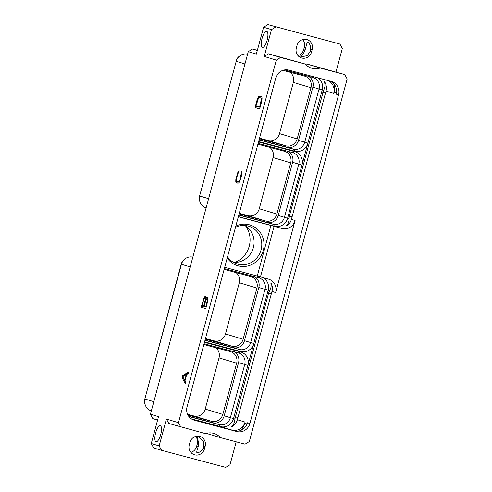 <?xml version="1.0" encoding="UTF-8"?>
<svg xmlns="http://www.w3.org/2000/svg" width="492" height="492" viewBox="0 0 492 492"><rect width="100%" height="100%" fill="white"/><g stroke="black" fill="none" stroke-linecap="round" stroke-linejoin="round"><path stroke-width="0.74" d="M339.941 44.059L267.888 24.6L339.941 44.059L342.327 48.468L335.999 71.924M236.197 441.822L230.004 464.768L225.717 467.4L161.548 450.315L159.156 445.906L166.407 419.043L168.793 423.452L205.49 433.643A15.197 14.391 -73.2 0 1 214.002 433.464A15.197 14.391 -73.2 0 1 220.422 437.622L208.344 433.981A15.197 14.391 -73.2 0 0 207.519 433.114M220.422 437.622L245.041 444.178L249.327 441.545L347.155 78.978L344.769 74.569L308.072 64.372A15.197 14.391 -73.2 0 1 306.042 64.907M166.407 419.043L178.479 422.683L180.871 427.093M178.479 422.683L276.307 60.116L280.594 57.484L268.521 53.843L305.218 64.04L280.594 57.484M344.769 74.569L320.144 68.013A15.197 14.391 -73.2 0 1 311.633 68.197A15.197 14.391 -73.2 0 1 305.218 64.04M338.57 94.864L249.893 423.52A11.113 10.523 106.8 0 1 236.824 431.539L194.34 420.229A11.113 10.523 106.8 0 1 194.032 420.137A11.113 10.523 106.8 0 1 187.065 406.792L275.741 78.142A11.113 10.523 -73.2 0 1 288.81 70.122L331.294 81.432A11.113 10.523 -73.2 0 1 331.608 81.518A11.113 10.523 -73.2 0 1 338.57 94.864L336.128 94.132A11.113 10.523 -73.2 0 0 330.071 81.106M204.475 448.858A8.303 7.866 -73.2 0 1 194.475 454.786A8.303 7.866 -73.2 0 1 189.272 444.811L189.943 442.345A8.303 7.866 -73.2 0 1 199.937 436.422A8.303 7.866 -73.2 0 1 205.139 446.392L204.475 448.858L202.956 448.403C200.884 451.558 198.873 452.978 196.917 452.658C196.542 452.271 196.935 450.364 198.104 446.939A8.303 2.663 104.9 0 1 198.645 444.436L197.39 436.115M267.888 24.6L263.601 27.232L256.35 54.095L248.275 51.66L150.447 414.227L158.522 416.662L151.272 443.532L153.664 447.941L161.548 450.315M195.638 436.41A8.303 7.866 -73.2 0 1 197.255 444.018L196.591 446.484A8.303 7.866 -73.2 0 1 190.89 452.419M257.371 50.313L252.562 49.034L248.275 51.66M150.447 414.227L152.834 418.637L157.6 420.076M234.739 262.457A23.444 22.201 106.8 0 0 245.711 226.074M302.709 39.581A8.303 7.866 -73.2 0 1 304.327 47.189L303.662 49.655A8.303 7.866 -73.2 0 1 297.961 55.59M257.328 50.467L252.562 49.034M235.969 61.211A8.782 8.321 -73.2 0 1 239.26 56.309L239.887 55.836A9.822 9.305 106.8 0 0 236.209 61.316L199.611 195.964A8.782 8.321 -73.2 0 0 199.801 201.345L200.06 202.089A9.822 9.305 106.8 0 0 206.007 207.864L206.117 207.901M289.979 72.219A9.582 9.071 -73.2 0 1 293.349 82.404L310.975 87.717L297.156 138.935A9.582 9.071 -73.2 0 1 285.889 145.853L259.376 138.793M259.536 138.215L268.269 140.54A9.582 9.071 -73.2 0 0 279.53 133.621L293.349 82.404M239.266 213.337L247.999 215.662A9.582 9.071 106.8 0 0 259.259 208.749L273.078 157.532A9.582 9.071 106.8 0 0 269.708 147.342M208.602 198.707L199.85 196.068A9.822 9.305 106.8 0 0 200.06 202.089M199.611 195.964L236.209 61.316L244.961 63.954M247.593 54.181A9.822 9.305 106.8 0 0 239.887 55.836M310.975 87.717A9.582 9.071 -73.2 0 0 304.972 76.211A9.582 9.071 -73.2 0 0 304.702 76.137L282.918 70.338M308.379 76.278A9.582 9.071 -73.2 0 1 312.875 87.17L319.056 89.034L304.702 142.219A9.582 9.071 -73.2 0 1 293.441 149.137L259.056 139.98M259.112 139.777L287.26 147.274A9.582 9.071 -73.2 0 0 298.527 140.355L312.875 87.17M258.638 141.548L294.819 151.179A11.138 10.553 106.8 0 0 307.685 143.904L302.18 164.303A11.138 10.553 106.8 0 0 294.708 151.61L258.521 141.973M317.973 77.884A11.113 10.523 106.8 0 1 322.211 89.931L307.685 143.904M326.024 91.081A11.113 10.523 -73.2 0 0 324.511 81.752L324.148 81.641C325.44 84.12 325.249 87.022 323.582 90.35L289.358 216.142L289.038 218.688C288.964 221.824 288.078 224.211 286.381 225.846L286.75 225.957A11.113 10.523 -73.2 0 0 291.405 219.401L326.024 91.081L333.705 93.4L334.037 92.17A15.197 14.391 106.8 0 0 334.099 84.114M302.18 164.303L287.592 218.251L289.038 218.688M328.139 80.59A11.113 10.523 -73.2 0 1 333.705 93.4M238.786 215.109L273.171 224.26A9.582 9.071 106.8 0 0 284.431 217.347L298.785 164.156A9.582 9.071 106.8 0 0 292.783 152.649A9.582 9.071 106.8 0 0 292.512 152.575L258.128 143.424M238.374 216.646L274.524 226.271A11.113 10.523 106.8 0 0 287.592 218.251L278.257 215.484L292.605 162.292A9.582 9.071 106.8 0 0 288.109 151.401M234.051 351.737A9.582 9.071 106.8 0 1 238.552 362.629L247.888 365.396L233.534 418.587L234.905 418.999C234.659 422.763 233.349 425.414 230.969 426.958L231.338 427.068A11.113 10.523 106.8 0 0 237.347 419.738L271.971 291.418L275.655 292.531L295.089 220.508A11.113 10.523 -73.2 0 1 282.021 228.528L270.914 225.459L257.267 276.03L224.69 267.353M287.986 224.992A12.644 11.974 -73.2 0 1 286.381 225.846M324.148 81.641A12.644 11.974 -73.2 0 1 325.298 83.099M240.465 430.518A15.197 14.391 106.8 0 0 244.696 423.286L245.028 422.05A11.113 10.523 106.8 0 1 231.966 430.069L192.636 419.602M224.346 268.632L258.724 277.783A9.582 9.071 -73.2 0 1 258.995 277.863A9.582 9.071 -73.2 0 1 264.997 289.37L250.649 342.555A9.582 9.071 -73.2 0 1 239.383 349.474L205.004 340.316M275.655 292.531A11.113 10.523 106.8 0 0 268.693 279.185A11.113 10.523 106.8 0 0 268.38 279.099L257.267 276.03M238.337 216.787L270.914 225.459M227.206 258.042A21.291 20.166 106.8 0 0 238.233 265.889A21.291 20.166 106.8 0 0 263.269 250.526A21.291 20.166 106.8 0 0 249.327 224.782A21.291 20.166 106.8 0 0 235.822 226.099M238.841 214.906L266.99 222.396A9.582 9.071 106.8 0 0 278.257 215.484M239.106 213.922L265.618 220.976A9.582 9.071 106.8 0 0 276.885 214.063L290.704 162.846A9.582 9.071 106.8 0 0 284.702 151.339A9.582 9.071 106.8 0 0 284.431 151.265L257.919 144.205M260.44 276.984L274.081 226.418M262.986 277.66A11.113 10.523 -73.2 0 1 268.158 290.268L247.888 365.396M271.971 291.418A11.113 10.523 106.8 0 0 271.24 283.429L270.877 283.318C271.529 285.545 271.104 288.005 269.604 290.71L268.607 293.048L271.326 293.822M234.905 418.999L268.607 293.048M271.793 284.788A12.644 11.974 106.8 0 0 270.877 283.318M204.075 343.76L238.454 352.912A9.582 9.071 106.8 0 1 238.725 352.992A9.582 9.071 106.8 0 1 244.727 364.492L230.379 417.683L233.534 418.587A11.113 10.523 -73.2 0 1 220.471 426.607L191.308 418.84M253.632 344.24A11.138 10.553 -73.2 0 1 240.766 351.516L204.58 341.885M204.463 342.309L240.65 351.946A11.138 10.553 -73.2 0 1 248.128 364.64M254.321 276.615A9.582 9.071 -73.2 0 1 258.823 287.506L244.469 340.698A9.582 9.071 -73.2 0 1 233.208 347.61L205.059 340.113M224.137 269.413L250.649 276.473A9.582 9.071 -73.2 0 1 250.914 276.553A9.582 9.071 -73.2 0 1 256.922 288.054L243.097 339.271A9.582 9.071 -73.2 0 1 231.837 346.19L205.324 339.129M153.836 401.681L145.085 399.043A9.822 9.305 106.8 0 0 145.294 405.064L145.035 404.319A8.782 8.321 -73.2 0 1 144.845 398.932L181.204 264.186A8.782 8.321 -73.2 0 1 184.494 259.284L185.121 258.81A9.822 9.305 106.8 0 0 181.443 264.29L181.204 264.186M215.656 347.678A9.582 9.071 106.8 0 1 219.026 357.868L205.207 409.086A9.582 9.071 106.8 0 1 193.94 415.998L187.581 414.307M235.926 272.556A9.582 9.071 -73.2 0 1 239.297 282.74L225.477 333.957A9.582 9.071 -73.2 0 1 214.217 340.876L205.478 338.551M145.294 405.064A9.822 9.305 106.8 0 0 151.241 410.838L151.351 410.875M144.845 398.932L181.443 264.29L190.189 266.928M192.827 257.156A9.822 9.305 106.8 0 0 185.121 258.81M193.94 415.998L211.566 421.312L187.919 415.02M238.552 362.629L224.198 415.82L230.379 417.683A9.582 9.071 106.8 0 1 219.112 424.596L188.891 416.552M188.688 416.281L212.938 422.733A9.582 9.071 106.8 0 0 224.198 415.82M211.566 421.312A9.582 9.071 106.8 0 0 222.827 414.399L236.646 363.182A9.582 9.071 106.8 0 0 230.643 351.675A9.582 9.071 106.8 0 0 230.379 351.602L203.866 344.541M249.893 423.52L247.451 422.782A11.113 10.523 106.8 0 1 234.383 430.801L193.122 419.817M230.969 426.958A12.644 11.974 106.8 0 0 232.808 426.213M227.532 256.818A19.766 18.721 -73.2 0 0 237.261 264.013A19.766 18.721 -73.2 0 0 237.82 264.173A19.766 18.721 106.8 0 0 260.981 250.2A19.766 18.721 106.8 0 0 248.675 226.166A19.766 18.721 106.8 0 0 248.116 226.012A19.766 18.721 -73.2 0 0 235.508 227.267M233.552 262.421A19.766 18.721 106.8 0 0 253.208 248.177A19.766 18.721 106.8 0 0 244.696 225.447M314.117 76.857L312.783 77.447L284.53 69.925M312.783 77.447A9.582 9.071 -73.2 0 1 313.053 77.527A9.582 9.071 -73.2 0 1 319.056 89.034L323.582 90.35M276.307 60.116L264.235 56.475L271.486 29.606L263.601 27.232M151.272 443.532L159.156 445.906M156.013 441.767A8.303 2.663 104.9 0 1 155.613 433.028A8.303 2.663 104.9 0 1 160.312 425.728A8.303 2.663 104.9 0 1 160.337 425.734A8.303 2.663 104.9 0 1 160.736 434.479A8.303 2.663 104.9 0 1 156.038 441.773A8.303 2.663 104.9 0 1 156.013 441.767M262.421 47.404A8.303 2.663 104.9 0 1 262.021 38.659A8.303 2.663 104.9 0 1 266.719 31.365A8.303 2.663 104.9 0 1 266.744 31.371A8.303 2.663 104.9 0 1 267.144 40.116A8.303 2.663 104.9 0 1 262.445 47.41A8.303 2.663 104.9 0 1 262.421 47.404M182.753 375.421L182.138 377.715L185.453 383.963L185.89 382.364L185.017 380.771L186.726 374.437L188.264 373.563L188.694 371.964L182.753 375.421L183.688 375.673L183.559 376.146M205.896 298.73L205.625 296.498L204.869 296.59L204.235 297.377L201.154 307.223L205.785 308.619L208.054 299.825L207.729 297.131L207.243 296.983L206.24 297.974L205.896 298.73L206.468 298.884M241.535 171.622L240.256 178.762L239.346 180.896L238.362 181.634L236.855 181.179L236.388 180.004L237.433 174.881L239.155 170.902L237.925 172.12L235.852 179.039L235.785 181.622L236.424 182.79L238.491 183.085L239.764 181.517L241.843 174.598L241.904 172.028L241.535 171.622M256.996 100.282L255.034 107.545L259.665 108.941L261.621 101.678L261.996 97.551L261.357 96.383L259.29 96.081L257.5 98.8L256.996 100.282L257.525 100.423M275.772 26.98L271.486 29.606M264.235 56.475L268.521 53.843M312.211 49.563L311.547 52.029A8.303 7.866 -73.2 0 1 301.553 57.958A8.303 7.866 -73.2 0 1 296.35 47.982L297.014 45.516A8.303 7.866 -73.2 0 1 307.008 39.594A8.303 7.866 -73.2 0 1 312.211 49.563L310.698 49.108A8.303 2.663 104.9 0 1 310.157 51.611L307.168 55.645L299.892 57.226M320.144 68.013L308.072 64.372M299.339 56.863L303.103 54.181L305.052 50.073A8.303 2.663 104.9 0 1 305.846 47.644C306.547 44.126 307.149 42.33 307.648 42.263C309.486 43.032 310.501 45.319 310.698 49.108M198.227 436.115L203.276 441.133L203.75 445.973A8.303 2.663 104.9 0 1 202.956 448.403M183.184 377.548L185.724 382.961M182.138 377.715L183.073 377.967M188.436 372.905L183.688 375.673M186.339 374.572L184.758 380.439L182.686 376.644L186.671 374.658M184.758 380.439L185.084 380.525M206.24 297.974L207.175 298.22L206.984 298.644M206.874 297.193L207.808 297.445L207.175 298.22M201.154 307.223L205.791 308.589M203.116 299.96L203.645 300.102M202.519 305.889L202.089 307.469M203.62 298.484L204.229 298.644M204.235 297.377L205.17 297.623L204.943 298.035M204.869 296.59L205.804 296.842L205.17 297.623M206.271 298.828L206.283 299.161M204.893 298.017L205.939 298.306L205.102 298.084L205.213 300.225L203.596 306.215L202.12 305.766L203.731 299.776L204.487 298.25L205.102 298.084M206.892 298.626L208.073 298.945L207.206 298.718L207.31 300.858L205.693 306.848L204.118 306.375L206.105 299.443L207.206 298.718M205.33 298.503L205.902 298.656M205.367 299.222L206.117 299.419M205.213 300.225L205.742 300.366M203.596 306.215L204.125 306.356M207.433 299.136L208.067 299.302M207.47 299.856L208.018 300.003M207.31 300.858L207.821 300.987M205.693 306.848L206.228 306.99M241.098 173.239L241.953 173.467M236.424 182.79L237.98 183.227M236.012 182.341L237.359 183.042M235.785 181.622L236.72 181.874L236.947 182.587M235.723 180.3L236.48 180.502M236.677 180.939L236.72 181.874M235.852 179.039L236.431 179.193M236.16 177.495L236.689 177.637M236.904 174.746L237.433 174.888M237.408 173.264L237.993 173.418M237.925 172.12L238.768 172.348M238.638 171.044L239.087 171.167M238.362 181.634L239.598 181.763M238.86 181.443L239.672 181.659M239.346 180.896L239.973 181.062M239.813 179.998L240.36 180.14M240.256 178.762L240.785 178.903M241.012 175.958L241.541 176.099M241.252 174.66L241.8 174.808M241.301 173.621L241.923 173.787M256.393 106.21L255.969 107.791L259.671 108.91M255.034 107.545L255.969 107.791M257.5 98.8L258.085 98.954M258.017 97.656L258.804 97.865M258.737 96.567L259.671 96.813L259.118 97.656M259.29 96.081L260.225 96.334L259.671 96.813M260.742 96.192L260.225 96.334M259.419 97.539L260.932 97.994L261.393 99.169L259.573 107.17L255.994 106.094L258.441 98.277L259.419 97.539L262.039 98.486M260.932 97.994L261.867 98.246M261.258 98.437L262.052 98.646M261.393 99.169L262.015 99.335M261.344 100.196L261.892 100.337M261.104 101.493L261.633 101.629M259.573 107.17L260.102 107.311M268.269 140.54L285.889 145.853M279.53 133.621L297.156 138.935M287.26 147.274L293.441 149.137L294.819 151.179M307.863 143.123L298.527 140.355M294.708 151.61L292.512 152.575M301.94 165.06L292.605 162.292M282.021 228.528L274.524 226.271L273.171 224.26L266.99 222.396M291.405 219.401L295.089 220.508M289.358 216.142L292.076 216.923M322.74 92.41L325.458 93.191M336.393 92.877L334.037 92.17M247.052 423.993L244.696 423.286M237.347 419.738L245.028 422.05M258.724 277.783L260.508 277.002M273.078 157.532L290.704 162.846M259.259 208.749L276.885 214.063M247.999 215.662L265.618 220.976M258.823 287.506L269.604 290.71M244.469 340.698L253.804 343.459M212.938 422.733L219.112 424.596L220.471 426.607L231.966 430.069M233.208 347.61L239.383 349.474L240.766 351.516M238.454 352.912L240.65 351.946M219.026 357.868L236.646 363.182M205.207 409.086L222.827 414.399M214.217 340.876L231.837 346.19M225.477 333.957L243.097 339.271M239.297 282.74L256.922 288.054M234.383 430.801L236.824 431.539M193.719 420.039L194.34 420.229M235.219 416.779L237.937 417.554M310.157 51.611L311.547 52.029M303.662 49.655L305.052 50.073M304.327 47.189L305.846 47.644M196.591 446.484L198.104 446.939M197.255 444.018L198.645 444.436M203.75 445.973L205.139 446.392"/></g></svg>
